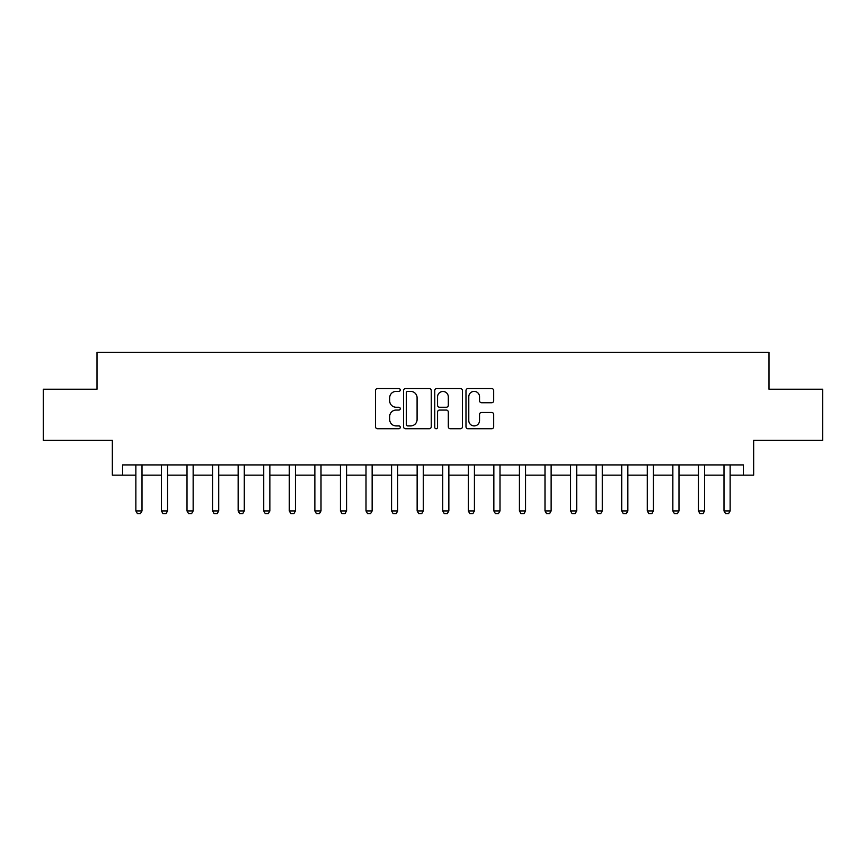 <?xml version="1.0" encoding="UTF-8"?>
<svg xmlns="http://www.w3.org/2000/svg" width="866" height="866" viewBox="0 0 866 866"><rect width="100%" height="100%" fill="white"/><g stroke="black" fill="none" stroke-linecap="round" stroke-linejoin="round"><path stroke-width="1.3" d="M400.265 389.981A1.407 1.407 0 0 0 398.869 388.574L377.533 388.574A2.003 2.003 0 0 0 375.519 390.588L375.519 426.732A2.003 2.003 0 0 0 377.533 428.735L398.869 428.735A1.407 1.407 0 0 0 400.265 427.328A1.407 1.407 0 0 0 398.869 425.92L396.108 425.92A6.43 6.43 0 0 1 389.678 419.501L389.678 416.492A6.43 6.43 0 0 1 396.108 410.062L398.869 410.062A1.407 1.407 0 0 0 400.265 408.655A1.407 1.407 0 0 0 398.869 407.247L396.108 407.247A6.43 6.43 0 0 1 389.678 400.828L389.678 397.819A6.43 6.43 0 0 1 396.108 391.389L398.869 391.389A1.407 1.407 0 0 0 400.265 389.981M491.682 402.733A2.003 2.003 0 0 0 493.696 400.72L493.696 390.588A2.003 2.003 0 0 0 491.682 388.574L467.986 388.574A2.003 2.003 0 0 0 465.984 390.588L465.984 426.732A2.003 2.003 0 0 0 467.986 428.735L491.682 428.735A2.003 2.003 0 0 0 493.696 426.732L493.696 414.478A2.003 2.003 0 0 0 491.682 412.476L481.539 412.476A2.003 2.003 0 0 0 479.537 414.478L479.537 420.551A5.369 5.369 0 0 1 474.167 425.92A5.369 5.369 0 0 1 468.787 420.551L468.787 396.758A5.369 5.369 0 0 1 474.167 391.389A5.369 5.369 0 0 1 479.537 396.758L479.537 400.72A2.003 2.003 0 0 0 481.539 402.733L491.682 402.733M122.571 475.142L122.571 464.912L743.429 464.912L743.429 475.142L753.658 475.142L753.658 440.361L822.7 440.361L822.7 389.224L768.997 389.224L768.997 352.397L97.003 352.397L97.003 389.224L43.3 389.224L43.3 440.361L112.342 440.361L112.342 475.142L135.865 475.142M431.246 390.588A2.003 2.003 0 0 0 429.233 388.574L405.537 388.574A2.003 2.003 0 0 0 403.534 390.588L403.534 426.732A2.003 2.003 0 0 0 405.537 428.735L429.233 428.735A2.003 2.003 0 0 0 431.246 426.732L431.246 390.588M436.767 388.574L460.463 388.574A2.003 2.003 0 0 1 462.466 390.588L462.466 426.732A2.003 2.003 0 0 1 460.463 428.735L450.32 428.735A2.003 2.003 0 0 1 448.307 426.732L448.307 412.075A2.003 2.003 0 0 0 446.304 410.062L439.571 410.062A2.003 2.003 0 0 0 437.568 412.075L437.568 427.328A1.407 1.407 0 0 1 436.161 428.735A1.407 1.407 0 0 1 434.754 427.328L434.754 390.588A2.003 2.003 0 0 1 436.767 388.574M142.002 475.142L161.433 475.142M167.571 475.142L187.013 475.142M193.15 475.142L212.581 475.142M218.719 475.142L238.15 475.142M244.288 475.142L263.719 475.142M269.856 475.142L289.287 475.142M295.425 475.142L314.867 475.142M321.005 475.142L340.435 475.142M346.573 475.142L366.004 475.142M372.142 475.142L391.573 475.142M397.71 475.142L417.141 475.142M423.279 475.142L442.721 475.142M448.859 475.142L468.29 475.142M474.427 475.142L493.858 475.142M499.996 475.142L519.427 475.142M525.565 475.142L544.995 475.142M551.133 475.142L570.575 475.142M576.713 475.142L596.144 475.142M602.281 475.142L621.712 475.142M627.85 475.142L647.281 475.142M653.419 475.142L672.85 475.142M678.987 475.142L698.429 475.142M704.567 475.142L723.998 475.142M730.135 475.142L743.429 475.142M407.745 391.389A1.407 1.407 0 0 0 406.349 392.796L406.349 424.524A1.407 1.407 0 0 0 407.745 425.92L410.657 425.92A6.43 6.43 0 0 0 417.087 419.501L417.087 397.819A6.43 6.43 0 0 0 410.657 391.389L407.745 391.389M448.307 396.855A5.369 5.369 0 0 0 442.937 391.486A5.369 5.369 0 0 0 437.568 396.855L437.568 405.245A2.003 2.003 0 0 0 439.571 407.247L446.304 407.247A2.003 2.003 0 0 0 448.307 405.245L448.307 396.855M142.23 464.912L142.1 465.313A2.046 2.046 0 0 0 142.002 465.94L142.002 510.94L140.465 513.603L137.402 513.603L135.865 510.94L135.865 465.94A2.046 2.046 0 0 0 135.767 465.313L135.637 464.912M135.865 510.94L142.002 510.94M167.798 464.912L167.668 465.313A2.046 2.046 0 0 0 167.571 465.94L167.571 510.94L166.045 513.603L162.97 513.603L161.433 510.94L161.433 465.94A2.046 2.046 0 0 0 161.347 465.313L161.217 464.912M161.433 510.94L167.571 510.94M193.367 464.912L193.237 465.313A2.046 2.046 0 0 0 193.15 465.94L193.15 510.94L191.613 513.603L188.539 513.603L187.013 510.94L187.013 465.94A2.046 2.046 0 0 0 186.915 465.313L186.785 464.912M187.013 510.94L193.15 510.94M218.936 464.912L218.817 465.313A2.046 2.046 0 0 0 218.719 465.94L218.719 510.94L217.182 513.603L214.119 513.603L212.581 510.94L212.581 465.94A2.046 2.046 0 0 0 212.484 465.313L212.354 464.912M212.581 510.94L218.719 510.94M244.515 464.912L244.385 465.313A2.046 2.046 0 0 0 244.288 465.94L244.288 510.94L242.751 513.603L239.687 513.603L238.15 510.94L238.15 465.94A2.046 2.046 0 0 0 238.053 465.313L237.923 464.912M238.15 510.94L244.288 510.94M270.084 464.912L269.954 465.313A2.046 2.046 0 0 0 269.856 465.94L269.856 510.94L268.319 513.603L265.256 513.603L263.719 510.94L263.719 465.94A2.046 2.046 0 0 0 263.621 465.313L263.491 464.912M263.719 510.94L269.856 510.94M295.652 464.912L295.522 465.313A2.046 2.046 0 0 0 295.425 465.94L295.425 510.94L293.899 513.603L290.824 513.603L289.287 510.94L289.287 465.94A2.046 2.046 0 0 0 289.201 465.313L289.071 464.912M289.287 510.94L295.425 510.94M321.221 464.912L321.091 465.313A2.046 2.046 0 0 0 321.005 465.94L321.005 510.94L319.467 513.603L316.393 513.603L314.867 510.94L314.867 465.94A2.046 2.046 0 0 0 314.769 465.313L314.639 464.912M314.867 510.94L321.005 510.94M346.79 464.912L346.671 465.313A2.046 2.046 0 0 0 346.573 465.94L346.573 510.94L345.036 513.603L341.973 513.603L340.435 510.94L340.435 465.94A2.046 2.046 0 0 0 340.338 465.313L340.208 464.912M340.435 510.94L346.573 510.94M372.369 464.912L372.239 465.313A2.046 2.046 0 0 0 372.142 465.94L372.142 510.94L370.605 513.603L367.541 513.603L366.004 510.94L366.004 465.94A2.046 2.046 0 0 0 365.907 465.313L365.777 464.912M366.004 510.94L372.142 510.94M397.938 464.912L397.808 465.313A2.046 2.046 0 0 0 397.71 465.94L397.71 510.94L396.173 513.603L393.11 513.603L391.573 510.94L391.573 465.94A2.046 2.046 0 0 0 391.475 465.313L391.356 464.912M391.573 510.94L397.71 510.94M423.506 464.912L423.377 465.313A2.046 2.046 0 0 0 423.279 465.94L423.279 510.94L421.753 513.603L418.679 513.603L417.141 510.94L417.141 465.94A2.046 2.046 0 0 0 417.055 465.313L416.925 464.912M417.141 510.94L423.279 510.94M449.075 464.912L448.945 465.313A2.046 2.046 0 0 0 448.859 465.94L448.859 510.94L447.321 513.603L444.247 513.603L442.721 510.94L442.721 465.94A2.046 2.046 0 0 0 442.623 465.313L442.494 464.912M442.721 510.94L448.859 510.94M474.644 464.912L474.525 465.313A2.046 2.046 0 0 0 474.427 465.94L474.427 510.94L472.89 513.603L469.827 513.603L468.29 510.94L468.29 465.94A2.046 2.046 0 0 0 468.192 465.313L468.062 464.912M468.29 510.94L474.427 510.94M500.223 464.912L500.093 465.313A2.046 2.046 0 0 0 499.996 465.94L499.996 510.94L498.459 513.603L495.395 513.603L493.858 510.94L493.858 465.94A2.046 2.046 0 0 0 493.761 465.313L493.631 464.912M493.858 510.94L499.996 510.94M525.792 464.912L525.662 465.313A2.046 2.046 0 0 0 525.565 465.94L525.565 510.94L524.027 513.603L520.964 513.603L519.427 510.94L519.427 465.94A2.046 2.046 0 0 0 519.329 465.313L519.21 464.912M519.427 510.94L525.565 510.94M551.361 464.912L551.231 465.313A2.046 2.046 0 0 0 551.133 465.94L551.133 510.94L549.607 513.603L546.533 513.603L544.995 510.94L544.995 465.94A2.046 2.046 0 0 0 544.909 465.313L544.779 464.912M544.995 510.94L551.133 510.94M576.929 464.912L576.799 465.313A2.046 2.046 0 0 0 576.713 465.94L576.713 510.94L575.176 513.603L572.101 513.603L570.575 510.94L570.575 465.94A2.046 2.046 0 0 0 570.477 465.313L570.348 464.912M570.575 510.94L576.713 510.94M602.509 464.912L602.379 465.313A2.046 2.046 0 0 0 602.281 465.94L602.281 510.94L600.744 513.603L597.681 513.603L596.144 510.94L596.144 465.94A2.046 2.046 0 0 0 596.046 465.313L595.916 464.912M596.144 510.94L602.281 510.94M628.077 464.912L627.947 465.313A2.046 2.046 0 0 0 627.85 465.94L627.85 510.94L626.313 513.603L623.249 513.603L621.712 510.94L621.712 465.94A2.046 2.046 0 0 0 621.615 465.313L621.485 464.912M621.712 510.94L627.85 510.94M653.646 464.912L653.516 465.313A2.046 2.046 0 0 0 653.419 465.94L653.419 510.94L651.882 513.603L648.818 513.603L647.281 510.94L647.281 465.94A2.046 2.046 0 0 0 647.183 465.313L647.064 464.912M647.281 510.94L653.419 510.94M679.215 464.912L679.085 465.313A2.046 2.046 0 0 0 678.987 465.94L678.987 510.94L677.461 513.603L674.387 513.603L672.85 510.94L672.85 465.94A2.046 2.046 0 0 0 672.763 465.313L672.633 464.912M672.85 510.94L678.987 510.94M704.783 464.912L704.653 465.313A2.046 2.046 0 0 0 704.567 465.94L704.567 510.94L703.03 513.603L699.955 513.603L698.429 510.94L698.429 465.94A2.046 2.046 0 0 0 698.332 465.313L698.202 464.912M698.429 510.94L704.567 510.94M730.363 464.912L730.233 465.313A2.046 2.046 0 0 0 730.135 465.94L730.135 510.94L728.598 513.603L725.535 513.603L723.998 510.94L723.998 465.94A2.046 2.046 0 0 0 723.9 465.313L723.77 464.912M723.998 510.94L730.135 510.94"/></g></svg>
